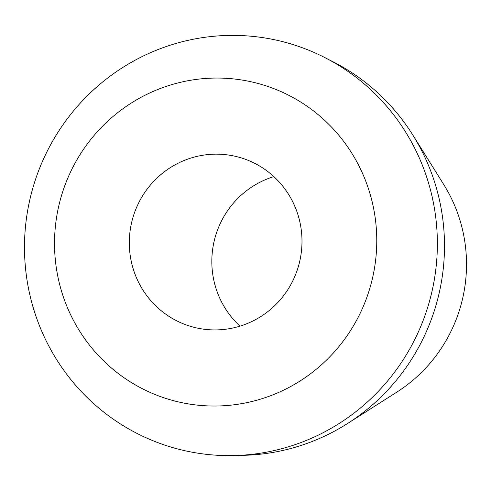 <?xml version="1.0" encoding="UTF-8"?>
<svg xmlns="http://www.w3.org/2000/svg" width="491" height="491" viewBox="0 0 491 491"><rect width="100%" height="100%" fill="white"/><g stroke="black" fill="none" stroke-linecap="round" stroke-linejoin="round"><path stroke-width="0.74" d="M239.982 326.147A87.963 86.256 102.8 0 1 214.039 241.676A87.963 86.256 102.8 0 1 273.831 176.613M246.728 159.784A87.963 86.256 -77.2 0 0 235.066 156.248A87.963 86.256 -77.2 0 0 133.098 216.985A87.963 86.256 -77.2 0 0 184.561 324.293A87.963 86.256 -77.2 0 0 196.222 327.835A87.963 86.256 -77.2 0 0 298.197 267.098A87.963 86.256 -77.2 0 0 246.728 159.784M157.648 395.531A164.147 160.962 102.8 0 1 65.328 184.297A164.147 160.962 102.8 0 1 273.647 88.552A164.147 160.962 102.8 0 1 365.967 299.78A164.147 160.962 102.8 0 1 157.648 395.531M305.242 48.836A210.314 206.238 -77.2 0 0 38.329 171.519A210.314 206.238 -77.2 0 0 156.617 442.164A210.314 206.238 -77.2 0 0 423.524 319.481A210.314 206.238 -77.2 0 0 305.242 48.836M328.78 59.65A207.92 203.894 102.8 0 1 412.9 135.154A207.92 203.894 102.8 0 1 347.634 423.463A207.92 203.894 102.8 0 1 239.203 455.372M347.634 423.463L396.777 392.156A149.706 146.803 -77.2 0 0 443.766 184.567L412.9 135.154"/></g></svg>

